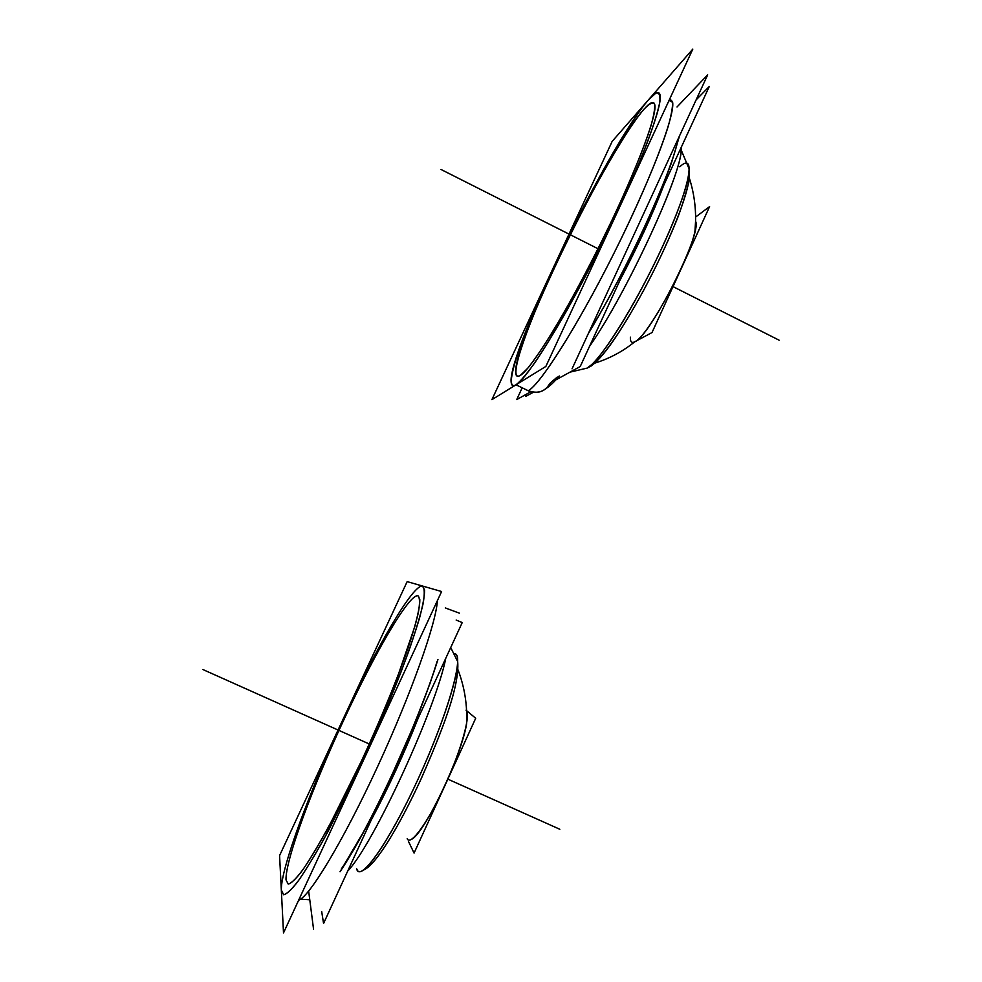 <?xml version="1.0" encoding="UTF-8"?>
<svg xmlns="http://www.w3.org/2000/svg" width="982" height="982" viewBox="0 0 982 982"><rect width="100%" height="100%" fill="white"/><g stroke="black" fill="none" stroke-linecap="round" stroke-linejoin="round"><path stroke-width="1.47" d="M281.331 890.011C280.692 868.739 310.398 789.258 343.933 717.376C377.456 645.321 413.091 584.229 422.53 586.045C413.091 584.229 377.456 645.321 343.933 717.376C310.398 789.258 280.692 868.739 281.331 890.011L283.663 894.749C286.769 894.123 291.544 889.655 298 881.32C305.341 870.764 313.945 856.746 323.802 839.266L356.208 775.694C373.332 739.299 388.344 704.56 401.233 671.455C408.905 650.992 414.969 633.316 419.424 618.427C422.861 605.464 424.58 596.013 424.58 590.047L422.53 586.045L424.58 590.047C424.58 596.013 422.861 605.464 419.424 618.427C414.969 633.316 408.905 650.992 401.233 671.455C388.344 704.56 373.332 739.299 356.208 775.694L323.802 839.266C313.945 856.746 305.341 870.764 298 881.32C291.544 889.655 286.769 894.123 283.663 894.749L281.331 890.011L283.614 894.749C286.977 894.05 292.243 888.894 299.436 879.307C307.661 867.155 317.235 851.124 328.184 831.226L363.426 760.338C381.593 720.567 396.642 684.368 408.561 651.729C415.361 632.101 420.21 616.107 423.095 603.77C424.801 593.791 424.617 587.874 422.53 586.045C413.091 584.229 377.456 645.321 343.933 717.376C310.398 789.258 280.692 868.739 281.331 890.011M418.013 595.779C409.457 593.484 376.008 650.661 344.449 718.517C312.865 786.214 285.136 860.662 286.02 879.909L288.205 884.07C291.126 883.469 295.594 879.258 301.634 871.439C314.878 852.892 335.034 816.484 355.95 772.859C376.818 728.767 396.065 682.465 407.886 648.378C416.061 624.024 420.05 607.33 419.805 599.474L418.013 595.779L419.805 599.474C419.805 605.072 418.197 613.934 414.956 626.074L397.943 675.653C385.901 706.549 371.908 738.943 355.95 772.859C335.034 816.484 314.878 852.892 301.634 871.439C295.594 879.258 291.126 883.469 288.205 884.07L286.02 879.909C285.136 860.662 312.865 786.214 344.449 718.517C376.008 650.661 409.457 593.484 418.013 595.779C409.457 593.484 376.008 650.661 344.449 718.517C312.865 786.214 285.136 860.662 286.02 879.909L288.266 884.082C291.47 883.272 296.441 878.338 303.168 869.291C310.852 857.875 319.776 842.912 329.952 824.401L362.64 758.607C379.494 721.745 393.487 688.112 404.621 657.694C411.004 639.368 415.57 624.38 418.32 612.756C419.989 603.304 419.891 597.645 418.013 595.779M411.568 839.328C424.384 833.743 461.871 755.035 466.585 723.82C461.871 755.035 424.384 833.743 411.568 839.328M516.016 384.797L528.181 390.738L516.016 384.797C520.57 381.237 526.941 373.737 535.129 362.297C544.261 348.635 554.634 331.707 566.233 311.527C584.695 278.422 602.666 243.278 620.121 206.073C630.849 182.505 639.957 161.195 647.42 142.144C653.717 125.009 657.83 111.69 659.794 102.189C660.469 95.107 659.118 92.112 655.731 93.216L648.316 100.029C626.725 125.07 584.118 201.531 552.547 269.412C520.841 337.366 502.121 392.812 516.016 384.797C513.095 386.552 511.487 385.742 511.18 382.379C506.896 354.527 608.288 145.091 648.316 100.029C608.288 145.091 506.896 354.527 511.18 382.379C511.487 385.742 513.095 386.552 516.016 384.797C527.273 378.549 563.251 321.224 599.523 248.777C635.857 176.355 662.089 109.051 660.211 95.831C659.487 90.369 655.522 91.768 648.316 100.029C655.522 91.768 659.487 90.369 660.211 95.831C662.089 109.051 635.857 176.355 599.523 248.777C563.251 321.224 527.273 378.549 516.016 384.797L528.181 390.738C534.834 393.61 540.922 392.775 546.458 388.246L550.386 382.906C545.206 391.683 537.805 394.298 528.181 390.738C534.834 393.61 540.922 392.775 546.458 388.246C550.202 385.803 554.462 381.703 559.249 375.959C554.462 381.703 550.202 385.803 546.458 388.246M520.423 375.333C531.176 369.023 564.871 315.087 598.566 247.734C632.298 180.406 656.651 117.914 654.92 105.516C654.258 100.483 650.649 101.698 644.069 109.149C607.171 150.123 511.561 347.407 515.734 373.185C516.016 376.388 517.588 377.113 520.423 375.333C517.588 377.113 516.016 376.388 515.734 373.185C511.561 347.407 607.171 150.123 644.069 109.149C650.649 101.698 654.258 100.483 654.92 105.516C656.651 117.914 632.298 180.406 598.566 247.734C564.871 315.087 531.176 369.023 520.423 375.333L527.8 368.164C534.343 359.94 542.359 348.254 551.835 333.107C571.733 300.32 596.577 253.307 617.42 208.614C632.531 175.631 644.131 147.042 650.575 127.108C653.902 115.52 655.215 107.725 654.515 103.724C652.711 101.944 649.237 103.761 644.069 109.149C624.122 132.042 584.057 203.839 554.339 267.73C524.498 331.707 507.166 383.397 520.423 375.333M695.563 221.331C702.621 232.844 649.949 336.826 634.765 341.773C647.064 337.648 689.487 260.267 694.961 231.163L695.563 221.331L694.961 231.163C689.487 260.267 647.064 337.648 634.765 341.773C622.932 351.372 609.687 358.467 595.043 363.058C609.687 358.467 622.932 351.372 634.765 341.773L634.532 341.896M283.503 932.9L279.575 855.58L407.162 581.614L441.605 591.532L283.503 932.9M298.663 900.175C309.367 897.094 343.626 840.236 377.579 766.647C411.568 693.108 436.45 622.232 437.358 600.689C436.45 622.232 411.568 693.108 377.579 766.647C343.626 840.236 309.367 897.094 298.663 900.175C309.367 897.094 343.626 840.236 377.579 766.647C411.568 693.108 436.45 622.232 437.358 600.689C436.45 622.232 411.568 693.108 377.579 766.647C343.626 840.236 309.367 897.094 298.663 900.175M402.301 752.617L462.227 622.576L456.164 620.059M384.6 791.013L323.557 923.473L321.691 911.554M445.791 658.247C435.983 708.28 373.393 844.52 347.689 871.108C373.393 844.52 435.983 708.28 445.791 658.247C435.983 708.28 373.393 844.52 347.689 871.108C373.393 844.52 435.983 708.28 445.791 658.247M418.307 717.879C403.958 754.041 388.221 788.178 371.098 820.301C388.221 788.178 403.958 754.041 418.307 717.879C403.958 754.041 388.221 788.178 371.098 820.301C388.221 788.178 403.958 754.041 418.307 717.879M455.513 653.951C457.011 654.834 457.735 657.4 457.686 661.635C457.698 680.072 438.488 736.512 413.324 789.283C388.172 842.151 363.806 877.159 357.914 871.071L356.626 868.751C359.829 883.591 389.228 842.139 418.209 778.812C447.264 715.633 463.86 657.228 455.513 653.951C457.011 654.834 457.735 657.4 457.686 661.635C457.698 680.072 438.488 736.512 413.324 789.283C388.172 842.151 363.806 877.159 357.914 871.071C363.806 877.159 388.172 842.151 413.324 789.283C438.488 736.512 457.698 680.072 457.686 661.635C457.735 657.4 457.011 654.834 455.513 653.951L453.721 653.631M466.585 710.624L475.693 718.259L414.073 853.063L408.659 841.795M313.553 929.181L308.655 891.116M459.343 613.149L445.312 607.932M612.167 141.383L692.813 49.1L545.857 366.433L491.896 399.662L612.167 141.383M526.843 393.954L525.689 396.446L533.275 392.284M555.738 379.96L580.227 366.532L637.22 242.849M696.115 99.894L709.274 86.502L653.693 207.104M663.906 184.96C652.907 213.659 638.239 245.475 619.912 280.398C638.239 245.475 652.907 213.659 663.906 184.96C652.907 213.659 638.239 245.475 619.912 280.398C638.239 245.475 652.907 213.659 663.906 184.96M689.18 177.582C688.542 192.902 671.295 237.263 648.611 280.864C625.951 324.502 602.469 358.823 592.919 363.684L590.906 366.163C603.009 357.779 620.575 332.517 643.615 290.39C656.123 266.895 666.852 244.248 675.788 222.435C679.753 213.094 684.086 199.788 688.799 182.542L689.425 169.677L681.103 149.78C682.024 173.814 625.571 295.251 589.482 346.425C625.571 295.251 682.024 173.814 681.103 149.78C682.024 173.814 625.571 295.251 589.482 346.425C626.909 293.397 684.994 166.952 681.127 147.57M590.906 366.163L587.101 368.115C597.081 363.095 622.171 326.294 646.426 279.428C670.706 232.611 689.033 185.316 689.425 169.677C689.033 185.316 670.706 232.611 646.426 279.428C622.171 326.294 597.081 363.095 587.101 368.115L590.906 366.163C603.009 357.779 620.575 332.517 643.615 290.39C656.123 266.895 666.852 244.248 675.788 222.435C679.753 213.094 684.086 199.788 688.799 182.542L689.425 169.677C689.033 185.316 670.706 232.611 646.426 279.428C622.171 326.294 597.081 363.095 587.101 368.115L569.99 372.141L587.101 368.115L569.99 372.141L587.101 368.115L592.919 363.684L587.101 368.115L569.99 372.141M630.383 337.145C630.174 341.822 631.647 343.356 634.765 341.773C622.932 351.372 609.687 358.467 595.043 363.058C609.687 358.467 622.932 351.372 634.765 341.773C622.932 351.372 609.687 358.467 595.043 363.058M695.6 217.059L709.593 206.588L652.011 332.554L634.507 341.908M677.015 106.964L707.678 74.841L572.052 368.839M522.178 387.804L516.716 399.588L530.808 391.757M669.761 98.887L672.547 101.711C672.854 106.707 671.381 115.017 668.116 126.641C660.113 152.456 643.087 193.344 621.766 237.472C583.32 316.658 540.849 384.649 528.181 390.738C539.99 384.772 576.495 327.792 612.854 255.504C649.262 183.241 675.076 115.827 672.645 102.324C675.076 115.827 649.262 183.241 612.854 255.504C576.495 327.792 539.99 384.772 528.181 390.738C539.99 384.772 576.495 327.792 612.854 255.504C649.262 183.241 675.076 115.827 672.645 102.324L669.037 100.446L672.645 102.324M437.1 661.365C419.891 719.278 369.907 827.912 341.368 868.898M407.174 838.714C410.439 846.594 428.422 821.787 445.018 785.354C461.675 749.008 471.213 713.73 466.045 710.17M447.804 779.131L535.104 818.19L447.804 779.131M369.306 744L248.323 689.855L369.306 744M331.425 727.048L202.857 669.515L331.425 727.048M447.866 779.156L559.826 829.262L447.866 779.156M678.341 138.437C672.142 171.752 625.804 272.48 589.053 331.99M557.297 377.039L550.386 382.906M679.765 166.805C696.582 151.019 690.383 186.003 663.267 244.972C636.336 303.819 599.376 362.505 587.101 368.115L592.919 363.684M672.609 286.413L755.698 328.356L672.609 286.413M528.304 390.664C537.94 394.224 545.341 391.622 550.509 382.833M598.05 248.753L484.052 191.208L598.05 248.753M562.723 230.917L441.028 169.481L562.723 230.917M673.014 286.609L779.143 340.202L673.014 286.609M437.947 659.536L430.042 683.3L414.478 723.906L387.264 785.453C369.723 822.057 353.974 850.829 340.054 871.746L365.905 827.875C375.873 809.143 385.852 788.853 395.844 767.016C413.397 728.546 427.428 692.715 437.947 659.523M309.772 899.782L300.48 899.217L309.772 899.782M450.713 647.555L457.686 661.635L450.713 647.555M363.622 869.991C375.48 865.289 397.649 829.262 420.284 780.727C442.035 731.369 459.662 686.786 457.686 661.635C459.699 686.087 442.784 729.295 421.609 777.83C399.686 825.555 377.125 862.724 365.194 869.205M458.066 669.957C464.621 687.253 467.457 705.211 466.585 723.82C467.457 705.211 464.621 687.253 458.066 669.957M523.185 388.295L528.856 391.045L523.185 388.295M681.103 149.78L689.425 169.677M694.961 231.163C696.704 213.241 694.863 195.663 689.45 178.429C694.863 195.663 696.704 213.241 694.961 231.163M588.218 333.806C608.803 299.706 628.75 261.691 648.046 219.747C657.94 198.033 667.269 174.833 671.774 161.895L679.519 135.897L671.774 161.895C667.269 174.833 657.94 198.033 648.046 219.747C628.75 261.691 608.803 299.706 588.218 333.806"/></g></svg>
